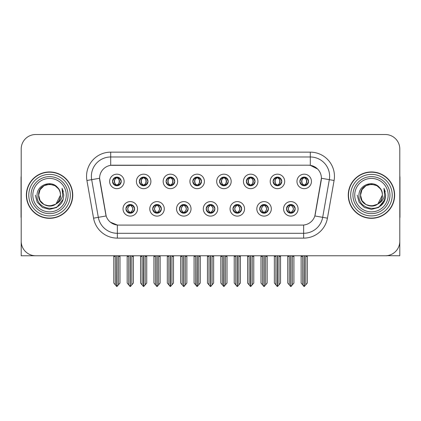 <?xml version="1.0" encoding="UTF-8"?>
<svg xmlns="http://www.w3.org/2000/svg" width="421" height="421" viewBox="0 0 421 421"><rect width="100%" height="100%" fill="white"/><g stroke="black" fill="none" stroke-linecap="round" stroke-linejoin="round"><path stroke-width="0.63" d="M112.539 181.419A4.347 4.347 0 0 0 116.885 185.766A4.347 4.347 0 0 0 121.232 181.419A4.347 4.347 0 0 0 116.885 177.073A4.347 4.347 0 0 0 112.539 181.419L112.581 181.419C113.481 183.851 114.607 185.019 115.964 184.93L115.67 185.593M109.639 181.419A7.246 7.246 0 0 0 116.885 188.666A7.246 7.246 0 0 0 124.132 181.419A7.246 7.246 0 0 0 116.885 174.173A7.246 7.246 0 0 0 109.639 181.419M179.441 208.858A4.347 4.347 0 0 0 183.788 213.205A4.347 4.347 0 0 0 188.134 208.858A4.347 4.347 0 0 0 183.788 204.511A4.347 4.347 0 0 0 179.441 208.858L179.483 208.858C180.304 211.2 181.435 212.368 182.867 212.368L183.382 212.368C180.509 210.026 180.509 207.685 183.382 205.343L182.867 205.343C181.462 205.316 180.33 206.485 179.483 208.858M176.541 208.858A7.246 7.246 0 0 0 183.788 216.105A7.246 7.246 0 0 0 191.034 208.858A7.246 7.246 0 0 0 183.788 201.612A7.246 7.246 0 0 0 176.541 208.858M152.681 208.858A4.347 4.347 0 0 0 157.028 213.205A4.347 4.347 0 0 0 161.375 208.858A4.347 4.347 0 0 0 157.028 204.511A4.347 4.347 0 0 0 152.681 208.858L152.718 208.858C153.544 211.2 154.675 212.368 156.107 212.368L156.623 212.368C153.749 210.026 153.749 207.685 156.623 205.343L156.107 205.343C154.696 205.316 153.57 206.485 152.718 208.858M149.781 208.858A7.246 7.246 0 0 0 157.028 216.105A7.246 7.246 0 0 0 164.274 208.858A7.246 7.246 0 0 0 157.028 201.612A7.246 7.246 0 0 0 149.781 208.858M259.72 208.858A4.347 4.347 0 0 0 264.072 213.205A4.347 4.347 0 0 0 268.419 208.858A4.347 4.347 0 0 0 264.072 204.511A4.347 4.347 0 0 0 259.72 208.858L259.762 208.858C260.588 211.2 261.715 212.368 263.151 212.368L263.667 212.368C260.788 210.026 260.788 207.685 263.667 205.343L263.151 205.343C261.741 205.316 260.61 206.485 259.762 208.858M256.826 208.858A7.246 7.246 0 0 0 264.072 216.105A7.246 7.246 0 0 0 271.313 208.858A7.246 7.246 0 0 0 264.072 201.612A7.246 7.246 0 0 0 256.826 208.858M219.583 181.419A4.347 4.347 0 0 0 223.93 185.766A4.347 4.347 0 0 0 228.277 181.419A4.347 4.347 0 0 0 223.93 177.073A4.347 4.347 0 0 0 219.583 181.419L219.62 181.419C220.52 183.851 221.651 185.019 223.009 184.93L222.714 185.593M216.683 181.419A7.246 7.246 0 0 0 223.93 188.666A7.246 7.246 0 0 0 231.176 181.419A7.246 7.246 0 0 0 223.93 174.173A7.246 7.246 0 0 0 216.683 181.419M273.103 181.419A4.347 4.347 0 0 0 277.45 185.766A4.347 4.347 0 0 0 281.796 181.419A4.347 4.347 0 0 0 277.45 177.073A4.347 4.347 0 0 0 273.103 181.419L273.145 181.419C274.045 183.851 275.171 185.019 276.529 184.93L276.234 185.593M270.203 181.419A7.246 7.246 0 0 0 277.45 188.666A7.246 7.246 0 0 0 284.696 181.419A7.246 7.246 0 0 0 277.45 174.173A7.246 7.246 0 0 0 270.203 181.419M125.921 208.858A4.347 4.347 0 0 0 130.268 213.205A4.347 4.347 0 0 0 134.615 208.858A4.347 4.347 0 0 0 130.268 204.511A4.347 4.347 0 0 0 125.921 208.858L125.958 208.858C126.784 211.2 127.91 212.368 129.347 212.368L129.863 212.368C126.984 210.026 126.984 207.685 129.863 205.343L129.347 205.343C127.937 205.316 126.81 206.485 125.958 208.858M123.021 208.858A7.246 7.246 0 0 0 130.268 216.105A7.246 7.246 0 0 0 137.514 208.858A7.246 7.246 0 0 0 130.268 201.612A7.246 7.246 0 0 0 123.021 208.858M192.818 181.419A4.347 4.347 0 0 0 197.17 185.766A4.347 4.347 0 0 0 201.517 181.419A4.347 4.347 0 0 0 197.17 177.073A4.347 4.347 0 0 0 192.818 181.419L192.86 181.419C193.76 183.851 194.891 185.019 196.249 184.93L195.954 185.593M189.924 181.419A7.246 7.246 0 0 0 197.17 188.666A7.246 7.246 0 0 0 204.411 181.419A7.246 7.246 0 0 0 197.17 174.173A7.246 7.246 0 0 0 189.924 181.419M139.298 181.419A4.347 4.347 0 0 0 143.645 185.766A4.347 4.347 0 0 0 147.992 181.419A4.347 4.347 0 0 0 143.645 177.073A4.347 4.347 0 0 0 139.298 181.419L139.34 181.419C140.24 183.851 141.367 185.019 142.724 184.93L142.43 185.593M136.399 181.419A7.246 7.246 0 0 0 143.645 188.666A7.246 7.246 0 0 0 150.892 181.419A7.246 7.246 0 0 0 143.645 174.173A7.246 7.246 0 0 0 136.399 181.419M166.058 181.419A4.347 4.347 0 0 0 170.405 185.766A4.347 4.347 0 0 0 174.757 181.419A4.347 4.347 0 0 0 170.405 177.073A4.347 4.347 0 0 0 166.058 181.419L166.1 181.419C167 183.851 168.132 185.019 169.489 184.93L169.189 185.593M163.164 181.419A7.246 7.246 0 0 0 170.405 188.666A7.246 7.246 0 0 0 177.651 181.419A7.246 7.246 0 0 0 170.405 174.173A7.246 7.246 0 0 0 163.164 181.419M232.96 208.858A4.347 4.347 0 0 0 237.307 213.205A4.347 4.347 0 0 0 241.654 208.858A4.347 4.347 0 0 0 237.307 204.511A4.347 4.347 0 0 0 232.96 208.858L233.002 208.858C233.823 211.2 234.955 212.368 236.391 212.368L236.907 212.368C234.029 210.026 234.029 207.685 236.907 205.343L236.391 205.343C234.981 205.316 233.85 206.485 233.002 208.858M230.061 208.858A7.246 7.246 0 0 0 237.307 216.105A7.246 7.246 0 0 0 244.554 208.858A7.246 7.246 0 0 0 237.307 201.612A7.246 7.246 0 0 0 230.061 208.858M206.201 208.858A4.347 4.347 0 0 0 210.547 213.205A4.347 4.347 0 0 0 214.894 208.858A4.347 4.347 0 0 0 210.547 204.511A4.347 4.347 0 0 0 206.201 208.858L206.243 208.858C207.064 211.2 208.195 212.368 209.632 212.368L210.142 212.368C207.269 210.026 207.269 207.685 210.142 205.343L209.632 205.343C208.221 205.316 207.09 206.485 206.243 208.858M203.301 208.858A7.246 7.246 0 0 0 210.547 216.105A7.246 7.246 0 0 0 217.794 208.858A7.246 7.246 0 0 0 210.547 201.612A7.246 7.246 0 0 0 203.301 208.858M299.863 181.419A4.347 4.347 0 0 0 304.209 185.766A4.347 4.347 0 0 0 308.556 181.419A4.347 4.347 0 0 0 304.209 177.073A4.347 4.347 0 0 0 299.863 181.419L299.905 181.419C300.805 183.851 301.931 185.019 303.288 184.93L302.994 185.593M296.963 181.419A7.246 7.246 0 0 0 304.209 188.666A7.246 7.246 0 0 0 311.456 181.419A7.246 7.246 0 0 0 304.209 174.173A7.246 7.246 0 0 0 296.963 181.419M246.343 181.419A4.347 4.347 0 0 0 250.69 185.766A4.347 4.347 0 0 0 255.037 181.419A4.347 4.347 0 0 0 250.69 177.073A4.347 4.347 0 0 0 246.343 181.419L246.385 181.419C247.285 183.851 248.411 185.019 249.769 184.93L249.474 185.593M243.443 181.419A7.246 7.246 0 0 0 250.69 188.666A7.246 7.246 0 0 0 257.936 181.419A7.246 7.246 0 0 0 250.69 174.173A7.246 7.246 0 0 0 243.443 181.419M286.485 208.858A4.347 4.347 0 0 0 290.832 213.205A4.347 4.347 0 0 0 295.179 208.858A4.347 4.347 0 0 0 290.832 204.511A4.347 4.347 0 0 0 286.485 208.858L286.522 208.858C287.348 211.2 288.474 212.368 289.911 212.368L290.427 212.368C287.548 210.026 287.548 207.685 290.427 205.343L289.911 205.343C288.501 205.316 287.375 206.485 286.522 208.858M283.586 208.858A7.246 7.246 0 0 0 290.832 216.105A7.246 7.246 0 0 0 298.079 208.858A7.246 7.246 0 0 0 290.832 201.612A7.246 7.246 0 0 0 283.586 208.858M99.593 178.23A13.04 13.04 0 0 0 99.793 180.498L105.755 214.31A13.04 13.04 0 0 0 118.596 225.088L302.404 225.088A13.04 13.04 0 0 0 315.245 214.31L321.207 180.498A13.04 13.04 0 0 0 308.367 165.19L112.633 165.19A13.04 13.04 0 0 0 99.593 178.23L99.735 176.299M386.91 255.673L399.803 255.763L399.803 149.008A14.493 14.493 0 0 0 385.315 134.515L35.685 134.515A14.493 14.493 0 0 0 21.197 149.008L21.197 255.763L65.008 255.763M355.992 255.763L386.91 255.763M26.365 195.139A23.187 23.187 0 0 0 49.552 218.325A23.187 23.187 0 0 0 72.738 195.139A23.187 23.187 0 0 0 49.552 171.952A23.187 23.187 0 0 0 26.365 195.139M348.262 195.139A23.187 23.187 0 0 0 371.448 218.325A23.187 23.187 0 0 0 394.635 195.139A23.187 23.187 0 0 0 371.448 171.952A23.187 23.187 0 0 0 348.262 195.139M110.702 152.149L310.298 152.149A24.15 24.15 0 0 1 334.085 180.493L327.438 218.173A24.15 24.15 0 0 1 303.652 238.128L117.348 238.128A24.15 24.15 0 0 1 93.562 218.173L86.915 180.493A24.15 24.15 0 0 1 110.702 152.149L110.702 156.98L310.298 156.98A19.324 19.324 0 0 1 329.327 179.656L322.681 217.331A19.324 19.324 0 0 1 303.652 233.297L117.348 233.297A19.324 19.324 0 0 1 98.319 217.331L91.673 179.656A19.324 19.324 0 0 1 110.702 156.98L110.702 165.332L308.367 165.19L310.298 165.332L317.587 169.01M302.404 225.088L118.596 225.088M117.348 238.128L117.348 225.03L110.386 222.177M334.085 180.493L321.407 178.262L314.845 215.952L327.438 218.173M93.562 218.173L106.155 215.952L99.593 178.262L91.673 179.656A19.324 19.324 0 0 1 91.383 176.299M315.245 214.31L315.166 214.721M105.834 214.721L105.755 214.31M385.315 134.515L35.685 134.515M21.197 149.008L21.197 241.27A14.493 14.493 0 0 0 35.685 255.763L385.315 255.763A14.493 14.493 0 0 0 399.803 241.27L399.803 149.008M291.579 213.142L291.232 212.368L291.748 212.368C293.158 212.4 294.29 211.226 295.137 208.853C294.311 206.511 293.179 205.343 291.748 205.343L292.042 204.685M291.579 204.574L291.232 205.343L291.748 205.343M290.569 212.368L290.206 213.158L290.574 212.368C287.517 210.026 287.517 207.685 290.574 205.343L290.206 204.553L290.574 205.343C287.617 207.685 287.617 210.026 290.569 212.368M290.427 205.343L290.085 204.574M291.232 205.343C294.111 207.685 294.111 210.026 291.232 212.368L291.09 212.368C294.042 210.026 294.042 207.685 291.09 205.343L291.453 204.553M291.232 212.368L291.453 213.158M287.738 255.763L287.738 256.436L289.285 256.436L289.285 284.875L290.632 286.485L291.027 286.485L293.921 283.033L293.921 256.436L292.374 256.436L292.374 284.875M290.927 255.763L290.927 286.485M290.732 286.485L290.732 255.763M287.738 256.436L287.738 283.033L289.285 284.875M301.12 255.763L301.12 256.436L302.667 256.436L302.667 284.875L304.015 286.485L304.115 255.763M304.309 255.763L304.309 286.485L307.304 283.033L307.304 256.436L305.757 256.436L305.757 284.875M301.12 256.436L301.12 283.033L302.667 284.875M303.462 185.703L303.804 184.93L303.288 184.93M303.462 177.136L303.804 177.909L303.288 177.909C301.889 177.883 300.762 179.057 299.905 181.419M308.556 181.419L308.519 181.419C307.683 179.083 306.551 177.915 305.13 177.909L304.615 177.909C305.999 178.646 306.725 179.82 306.809 181.419C306.725 183.024 305.999 184.193 304.615 184.93L305.13 184.93L305.425 185.593M308.519 181.419C307.646 183.803 306.52 184.977 305.13 184.93M303.804 184.93L303.946 184.93C302.531 184.193 301.783 183.024 301.699 181.419C301.783 179.82 302.531 178.646 303.946 177.909L303.588 177.12L303.951 177.909C301.252 177.999 301.168 184.482 303.951 184.93L303.588 185.724L303.804 184.93C302.425 184.193 301.694 183.024 301.615 181.419C301.694 179.82 302.425 178.646 303.804 177.909M304.472 177.909L304.472 177.909C307.167 177.999 307.256 184.482 304.467 184.93L304.83 185.724L304.472 184.93C305.888 184.193 306.641 183.024 306.725 181.419C306.641 179.82 305.888 178.646 304.472 177.909L304.836 177.12L304.467 177.909M264.82 213.142L264.472 212.368L264.988 212.368C266.398 212.4 267.53 211.226 268.377 208.853C267.551 206.511 266.419 205.343 264.988 205.343L265.283 204.685M264.82 204.574L264.472 205.343L264.988 205.343M263.809 212.368L263.446 213.158L263.814 212.368C260.757 210.026 260.757 207.685 263.814 205.343L263.446 204.553L263.814 205.343C260.857 207.685 260.857 210.026 263.809 212.368M263.667 205.343L263.32 204.574M264.472 205.343C267.351 207.685 267.351 210.026 264.472 212.368L264.33 212.368C267.282 210.026 267.282 207.685 264.33 205.343L264.693 204.553M264.472 212.368L264.693 213.158M260.978 255.763L260.978 256.436L262.525 256.436L262.525 284.875L263.872 286.485L264.267 286.485L267.161 283.033L267.161 256.436L265.614 256.436L265.614 284.875M264.167 255.763L264.167 286.485M263.972 286.485L263.972 255.763M260.978 256.436L260.978 283.033L262.525 284.875M238.054 213.142L237.712 212.368L238.228 212.368C239.638 212.4 240.765 211.226 241.617 208.853C240.786 206.511 239.66 205.343 238.228 205.343L238.523 204.685M238.054 204.574L237.712 205.343L238.228 205.343M237.049 212.368L236.686 213.158L237.049 212.368C233.997 210.026 233.997 207.685 237.049 205.343L236.686 204.553L237.049 205.343C234.097 207.685 234.097 210.026 237.049 212.368M236.907 205.343L236.56 204.574M237.712 205.343C240.591 207.685 240.591 210.026 237.712 212.368L237.57 212.368C240.523 210.026 240.523 207.685 237.57 205.343L237.933 204.553M237.712 212.368L237.933 213.158M234.218 255.763L234.218 256.436L235.765 256.436L235.765 284.875L237.112 286.485L237.507 286.485L240.402 283.033L240.402 256.436L238.854 256.436L238.854 284.875M237.407 255.763L237.407 286.485M237.212 286.485L237.212 255.763M234.218 256.436L234.218 283.033L235.765 284.875M211.295 213.142L210.953 212.368L211.468 212.368C212.879 212.4 214.005 211.226 214.857 208.853C214.026 206.511 212.9 205.343 211.468 205.343L211.763 204.685M211.295 204.574L210.953 205.343L211.468 205.343M210.29 212.368L209.926 213.158L210.29 212.368C207.232 210.026 207.232 207.685 210.29 205.343L209.926 204.553L210.29 205.343C207.337 207.685 207.337 210.026 210.29 212.368M210.142 205.343L209.8 204.574M210.953 205.343C213.831 207.685 213.831 210.026 210.953 212.368L210.81 212.368C213.763 210.026 213.763 207.685 210.81 205.343L211.174 204.553M210.953 212.368L211.174 213.158M207.458 255.763L207.458 256.436L209 256.436L209 284.875L210.353 286.485L210.747 286.485L213.642 283.033L213.642 256.436L212.095 256.436L212.095 284.875M210.647 255.763L210.647 286.485M210.453 286.485L210.453 255.763M207.458 256.436L207.458 283.033L209 284.875M274.36 255.763L274.36 256.436L275.902 256.436L275.902 284.875L277.25 286.485L277.355 255.763M277.544 255.763L277.544 286.485L280.544 283.033L280.544 256.436L278.997 256.436L278.997 284.875M274.36 256.436L274.36 283.033L275.902 284.875M276.702 185.703L277.044 184.93L276.529 184.93M276.702 177.136L277.044 177.909L276.529 177.909C275.129 177.883 274.003 179.057 273.145 181.419M281.796 181.419L281.76 181.419C280.918 179.083 279.791 177.915 278.37 177.909L277.855 177.909C279.234 178.646 279.965 179.82 280.049 181.419C279.965 183.024 279.234 184.193 277.855 184.93L278.37 184.93L278.665 185.593M281.76 181.419C280.886 183.803 279.76 184.977 278.37 184.93M277.044 184.93L277.186 184.93C275.771 184.193 275.024 183.024 274.939 181.419C275.024 179.82 275.771 178.646 277.186 177.909L276.823 177.12L277.192 177.909C274.492 177.999 274.408 184.482 277.192 184.93L276.829 185.724L277.044 184.93C275.666 184.193 274.934 183.024 274.85 181.419C274.934 179.82 275.666 178.646 277.044 177.909M277.713 177.909L277.713 177.909C280.407 177.999 280.491 184.482 277.707 184.93L278.07 185.724L277.713 184.93C279.128 184.193 279.881 183.024 279.96 181.419C279.881 179.82 279.128 178.646 277.713 177.909L278.076 177.12L277.707 177.909M247.595 255.763L247.595 256.436L249.143 256.436L249.143 284.875L250.49 286.485L250.595 255.763M250.784 255.763L250.784 286.485L253.779 283.033L253.779 256.436L252.237 256.436L252.237 284.875M247.595 256.436L247.595 283.033L249.143 284.875M249.942 185.703L250.285 184.93L249.769 184.93M249.942 177.136L250.285 177.909L249.769 177.909C248.369 177.883 247.243 179.057 246.385 181.419M255.037 181.419L254.994 181.419C254.158 179.083 253.032 177.915 251.611 177.909L251.095 177.909C252.474 178.646 253.205 179.82 253.289 181.419C253.205 183.024 252.474 184.193 251.095 184.93L251.611 184.93L251.905 185.593M254.994 181.419C254.126 183.803 252.995 184.977 251.611 184.93M250.285 184.93L250.427 184.93C249.011 184.193 248.258 183.024 248.18 181.419C248.258 179.82 249.011 178.646 250.427 177.909L250.063 177.12L250.432 177.909C247.732 177.999 247.648 184.482 250.432 184.93L250.069 185.724L250.285 184.93C248.906 184.193 248.174 183.024 248.09 181.419C248.174 179.82 248.906 178.646 250.285 177.909M250.953 177.909L250.953 177.909C253.647 177.999 253.731 184.482 250.948 184.93L251.311 185.724L250.953 184.93C252.368 184.193 253.116 183.024 253.2 181.419C253.116 179.82 252.368 178.646 250.953 177.909L251.316 177.12L250.948 177.909M220.836 255.763L220.836 256.436L222.383 256.436L222.383 284.875L223.73 286.485L223.83 255.763M224.025 255.763L224.025 286.485L227.019 283.033L227.019 256.436L225.472 256.436L225.472 284.875M220.836 256.436L220.836 283.033L222.383 284.875M223.177 185.703L223.525 184.93L223.009 184.93M223.177 177.136L223.525 177.909L223.009 177.909C221.609 177.883 220.478 179.057 219.62 181.419M228.277 181.419L228.235 181.419C227.398 179.083 226.272 177.915 224.851 177.909L224.335 177.909C225.714 178.646 226.445 179.82 226.524 181.419C226.445 183.024 225.714 184.193 224.335 184.93L224.851 184.93L225.146 185.593M228.235 181.419C227.366 183.803 226.235 184.977 224.851 184.93M223.525 184.93L223.667 184.93C222.251 184.193 221.499 183.024 221.414 181.419C221.499 179.82 222.251 178.646 223.667 177.909L223.304 177.12L223.672 177.909C220.972 177.999 220.883 184.482 223.672 184.93L223.309 185.724L223.525 184.93C222.141 184.193 221.414 183.024 221.33 181.419C221.414 179.82 222.141 178.646 223.525 177.909M224.193 177.909L224.193 177.909C226.887 177.999 226.972 184.482 224.188 184.93L224.551 185.724L224.193 184.93C225.609 184.193 226.356 183.024 226.44 181.419C226.356 179.82 225.609 178.646 224.193 177.909L224.551 177.12L224.188 177.909M194.076 255.763L194.076 256.436L195.623 256.436L195.623 284.875L196.97 286.485L197.07 255.763M197.265 255.763L197.265 286.485L200.259 283.033L200.259 256.436L198.712 256.436L198.712 284.875M194.076 256.436L194.076 283.033L195.623 284.875M196.418 185.703L196.765 184.93L196.249 184.93M196.418 177.136L196.765 177.909L196.249 177.909C194.849 177.883 193.718 179.057 192.86 181.419M201.517 181.419L201.475 181.419C200.638 179.083 199.507 177.915 198.086 177.909L197.575 177.909C198.954 178.646 199.686 179.82 199.764 181.419C199.686 183.024 198.954 184.193 197.575 184.93L198.086 184.93L198.386 185.593M201.475 181.419C200.606 183.803 199.475 184.977 198.086 184.93M196.765 184.93L196.907 184.93C195.491 184.193 194.739 183.024 194.655 181.419C194.739 179.82 195.491 178.646 196.907 177.909C194.207 177.999 194.123 184.482 196.907 184.93L196.765 184.93C195.381 184.193 194.649 183.024 194.57 181.419C194.649 179.82 195.381 178.646 196.765 177.909L196.765 177.909M197.433 177.909L197.433 177.909C200.128 177.999 200.212 184.482 197.428 184.93L197.791 185.724L197.433 184.93C198.849 184.193 199.596 183.024 199.68 181.419C199.596 179.82 198.849 178.646 197.433 177.909L197.791 177.12L197.428 177.909M21.197 226.056L21.197 221.225M21.197 217.347A9.662 9.662 0 0 0 21.05 217.357L21.05 177.751A9.662 9.662 0 0 1 21.197 176.083M399.803 221.225L399.803 226.056M399.803 176.083A9.662 9.662 0 0 1 399.95 177.751L399.95 217.357A9.662 9.662 0 0 0 399.803 217.347M66.265 195.139A16.714 16.714 0 0 1 49.552 211.858A16.714 16.714 0 0 1 32.833 195.139A16.714 16.714 0 0 1 49.552 178.425A16.714 16.714 0 0 1 66.265 195.139M55.509 204.29L49.552 206.058L44.089 204.595L40.095 200.601L38.632 195.139C37.964 181.051 61.14 181.051 60.471 195.139C61.14 209.226 37.964 209.226 38.632 195.139C37.964 181.051 61.14 181.051 60.471 195.139L56.051 203.911A10.92 10.92 0 0 0 58.398 188.74C52.783 179.178 36.837 184.33 37.074 195.139C35.811 210.116 59.319 213.479 63.166 199.301L63.792 195.139L62.055 188.329L62.64 195.139C61.898 199.154 59.698 202.08 56.056 203.911L55.009 204.595L49.552 206.058L44.089 204.595L40.095 200.601L38.632 195.139L40.095 189.682L44.089 185.682M26.607 195.139A22.945 22.945 0 0 1 49.552 172.194A22.945 22.945 0 0 1 72.496 195.139A22.945 22.945 0 0 1 49.552 218.083A22.945 22.945 0 0 1 26.607 195.139M60.471 195.139C61.14 209.226 37.964 209.226 38.632 195.139L40.095 189.682L44.089 185.682L49.552 184.219L55.009 185.682L58.398 188.74M56.056 203.911C49.489 209.363 38.169 203.79 38.632 195.139C39.048 189.487 41.958 185.924 47.357 184.44M62.055 188.329L63.345 191.597M63.176 199.28L56.672 207.474L49.552 209.379L42.432 207.474L37.216 202.259L35.311 195.139M388.167 195.139A16.714 16.714 0 0 1 371.448 211.858A16.714 16.714 0 0 1 354.735 195.139A16.714 16.714 0 0 1 371.448 178.425A16.714 16.714 0 0 1 388.167 195.139M377.411 204.29L371.448 206.058L365.991 204.595L361.992 200.601L360.529 195.139C359.86 181.051 383.036 181.051 382.368 195.139C383.036 209.226 359.86 209.226 360.529 195.139C360.071 203.79 371.385 209.363 377.958 203.911A10.92 10.92 0 0 0 380.3 188.74C374.685 179.178 358.739 184.33 358.976 195.139C357.713 210.116 381.221 213.479 385.068 199.301L385.689 195.139L383.957 188.329L384.541 195.139C383.794 199.154 381.6 202.08 377.958 203.911L376.911 204.595L371.448 206.058L365.991 204.595L361.992 200.601L360.529 195.139L361.992 189.682L365.991 185.682M348.504 195.139A22.945 22.945 0 0 1 371.448 172.194A22.945 22.945 0 0 1 394.393 195.139A22.945 22.945 0 0 1 371.448 218.083A22.945 22.945 0 0 1 348.504 195.139M382.368 195.139C383.036 209.226 359.86 209.226 360.529 195.139C359.86 181.051 383.036 181.051 382.368 195.139L377.858 203.98M369.259 184.44C363.86 185.924 360.95 189.487 360.529 195.139L361.992 189.682L365.991 185.682L371.448 184.219L376.911 185.682L380.3 188.74M383.957 188.329L385.241 191.597L383.984 188.376M385.068 199.301L378.568 207.474L371.448 209.379L364.328 207.474L359.118 202.259L357.208 195.139L359.118 202.259L364.328 207.474L371.448 209.379L378.568 207.474L383.784 202.259L385.689 195.139M184.535 213.142L184.193 212.368L184.708 212.368C186.119 212.4 187.245 211.226 188.098 208.853C187.266 206.511 186.135 205.343 184.708 205.343L185.003 204.685M184.535 204.574L184.193 205.343L184.708 205.343M183.524 212.368L183.167 213.158L183.53 212.368C180.472 210.026 180.472 207.685 183.53 205.343L183.167 204.553L183.53 205.343C180.577 207.685 180.577 210.026 183.524 212.368M183.382 205.343L183.04 204.574M184.193 205.343L184.409 204.553L184.193 205.343C187.066 207.685 187.066 210.026 184.193 212.368L184.409 213.158L184.045 212.368C186.998 210.026 186.998 207.685 184.051 205.343C187.103 207.685 187.103 210.026 184.045 212.368L184.193 212.368M180.698 255.763L180.698 256.436L182.24 256.436L182.24 284.875L183.588 286.485L183.988 286.485L186.877 283.033L186.877 256.436L185.335 256.436L185.335 284.875M183.882 255.763L183.882 286.485M183.693 286.485L183.693 255.763M180.698 256.436L180.698 283.033L182.24 284.875M157.775 213.142L157.433 212.368L157.943 212.368C159.354 212.4 160.485 211.226 161.332 208.853C160.506 206.511 159.375 205.343 157.943 205.343L158.243 204.685M157.775 204.574L157.433 205.343L157.943 205.343M156.765 212.368L156.401 213.158L156.77 212.368C153.712 210.026 153.712 207.685 156.77 205.343L156.401 204.553L156.77 205.343C153.812 207.685 153.812 210.026 156.765 212.368M156.623 205.343L156.28 204.574M157.433 205.343L157.649 204.553L157.433 205.343C160.306 207.685 160.306 210.026 157.433 212.368L157.649 213.158L157.286 212.368C160.238 210.026 160.238 207.685 157.291 205.343C160.343 207.685 160.343 210.026 157.286 212.368L157.433 212.368M153.933 255.763L153.933 256.436L155.481 256.436L155.481 284.875L156.828 286.485L157.222 286.485L160.117 283.033L160.117 256.436L158.575 256.436L158.575 284.875M157.122 255.763L157.122 286.485M156.928 286.485L156.928 255.763M153.933 256.436L153.933 283.033L155.481 284.875M131.015 213.142L130.668 212.368L131.184 212.368C132.594 212.4 133.725 211.226 134.573 208.853C133.746 206.511 132.615 205.343 131.184 205.343L131.478 204.685M131.015 204.574L130.668 205.343L131.184 205.343M130.005 212.368L129.642 213.158L130.01 212.368C126.953 210.026 126.953 207.685 130.01 205.343L129.642 204.553L130.01 205.343C127.053 207.685 127.053 210.026 130.005 212.368M129.863 205.343L129.521 204.574M130.668 205.343L130.889 204.553L130.668 205.343C133.546 207.685 133.546 210.026 130.668 212.368L130.889 213.158L130.526 212.368C133.478 210.026 133.478 207.685 130.526 205.343C133.583 207.685 133.583 210.026 130.526 212.368L130.668 212.368M127.174 255.763L127.174 256.436L128.721 256.436L128.721 284.875L130.068 286.485L130.463 286.485L133.357 283.033L133.357 256.436L131.81 256.436L131.81 284.875M130.363 255.763L130.363 286.485M130.168 286.485L130.168 255.763M127.174 256.436L127.174 283.033L128.721 284.875M167.316 255.763L167.316 256.436L168.863 256.436L168.863 284.875L170.21 286.485L170.31 255.763M170.505 255.763L170.505 286.485L173.499 283.033L173.499 256.436L171.952 256.436L171.952 284.875M167.316 256.436L167.316 283.033L168.863 284.875M169.658 185.703L170 184.93L169.489 184.93M169.658 177.136L170 177.909L169.489 177.909C168.09 177.883 166.958 179.057 166.1 181.419M174.757 181.419L174.715 181.419C173.878 179.083 172.747 177.915 171.326 177.909L170.815 177.909C172.194 178.646 172.926 179.82 173.005 181.419C172.926 183.024 172.194 184.193 170.815 184.93L171.326 184.93L171.621 185.593M174.715 181.419C173.841 183.803 172.715 184.977 171.326 184.93M170 184.93L170.147 184.93C168.726 184.193 167.979 183.024 167.895 181.419C167.979 179.82 168.726 178.646 170.147 177.909C167.447 177.999 167.363 184.482 170.147 184.93L170 184.93C168.621 184.193 167.89 183.024 167.811 181.419C167.89 179.82 168.621 178.646 170 177.909L170 177.909M170.668 177.909L170.668 177.909C173.368 177.999 173.452 184.482 170.668 184.93L171.026 185.724L170.668 184.93C172.084 184.193 172.836 183.024 172.92 181.419C172.836 179.82 172.084 178.646 170.668 177.909L171.031 177.12L170.668 177.909M140.556 255.763L140.556 256.436L142.103 256.436L142.103 284.875L143.45 286.485L143.55 255.763M143.745 255.763L143.745 286.485L146.74 283.033L146.74 256.436L145.192 256.436L145.192 284.875M140.556 256.436L140.556 283.033L142.103 284.875M142.898 185.703L143.24 184.93L142.724 184.93M142.898 177.136L143.24 177.909L142.724 177.909C141.324 177.883 140.198 179.057 139.34 181.419M147.992 181.419L147.955 181.419C147.118 179.083 145.987 177.915 144.566 177.909L144.05 177.909C145.434 178.646 146.161 179.82 146.245 181.419C146.161 183.024 145.434 184.193 144.05 184.93L144.566 184.93L144.861 185.593M147.955 181.419C147.082 183.803 145.955 184.977 144.566 184.93M143.24 184.93L143.382 184.93C141.966 184.193 141.219 183.024 141.135 181.419C141.219 179.82 141.966 178.646 143.382 177.909C140.688 177.999 140.603 184.482 143.387 184.93L143.24 184.93C141.861 184.193 141.13 183.024 141.051 181.419C141.13 179.82 141.861 178.646 143.24 177.909L143.24 177.909M143.908 177.909L143.908 177.909C146.603 177.999 146.692 184.482 143.903 184.93L144.266 185.724L143.908 184.93C145.324 184.193 146.076 183.024 146.161 181.419C146.076 179.82 145.324 178.646 143.908 177.909L144.271 177.12L143.903 177.909M113.796 255.763L113.796 256.436L115.338 256.436L115.338 284.875L116.685 286.485L116.791 255.763M116.98 255.763L116.98 286.485L119.98 283.033L119.98 256.436L118.433 256.436L118.433 284.875M113.796 256.436L113.796 283.033L115.338 284.875M116.138 185.703L116.48 184.93L115.964 184.93M116.138 177.136L116.48 177.909L115.964 177.909C114.565 177.883 113.438 179.057 112.581 181.419M121.232 181.419L121.195 181.419C120.353 179.083 119.227 177.915 117.806 177.909L117.291 177.909C118.669 178.646 119.401 179.82 119.485 181.419C119.401 183.024 118.669 184.193 117.291 184.93L117.806 184.93L118.101 185.593M121.195 181.419C120.322 183.803 119.196 184.977 117.806 184.93M116.48 184.93L116.622 184.93C115.207 184.193 114.459 183.024 114.375 181.419C114.459 179.82 115.207 178.646 116.622 177.909C113.928 177.999 113.844 184.482 116.628 184.93L116.48 184.93C115.101 184.193 114.37 183.024 114.291 181.419C114.37 179.82 115.101 178.646 116.48 177.909L116.48 177.909M117.149 177.909L117.149 177.909C119.843 177.999 119.932 184.482 117.143 184.93L117.506 185.724L117.149 184.93C118.564 184.193 119.317 183.024 119.396 181.419C119.317 179.82 118.564 178.646 117.149 177.909L117.512 177.12L117.143 177.909M310.298 152.149L310.298 165.332M303.652 225.03L303.652 238.128M86.915 180.493L91.673 179.656M289.911 212.368L289.616 213.031M290.085 213.142L290.427 212.368M289.911 205.343L289.616 204.685M291.748 212.368L292.042 213.031M303.288 177.909L302.994 177.246M305.13 177.909L305.425 177.246M304.962 177.136L304.615 177.909M304.962 185.703L304.615 184.93M263.151 212.368L262.857 213.031M263.32 213.142L263.667 212.368M263.151 205.343L262.857 204.685M264.988 212.368L265.283 213.031M236.391 212.368L236.097 213.031M236.56 213.142L236.907 212.368M236.391 205.343L236.097 204.685M238.228 212.368L238.523 213.031M209.632 212.368L209.332 213.031M209.8 213.142L210.142 212.368M209.632 205.343L209.332 204.685M211.468 212.368L211.763 213.031M276.529 177.909L276.234 177.246M278.37 177.909L278.665 177.246M278.197 177.136L277.855 177.909M278.197 185.703L277.855 184.93M249.769 177.909L249.474 177.246M251.611 177.909L251.905 177.246M251.437 177.136L251.095 177.909M251.437 185.703L251.095 184.93M223.009 177.909L222.714 177.246M224.851 177.909L225.146 177.246M224.677 177.136L224.335 177.909M224.677 185.703L224.335 184.93M196.249 177.909L195.954 177.246M198.086 177.909L198.386 177.246M197.917 177.136L197.575 177.909M197.917 185.703L197.575 184.93M196.544 185.724L196.907 184.93L196.549 185.724M196.544 177.12L196.907 177.909L196.549 177.12M68.06 195.139A18.508 18.508 0 0 1 49.552 213.647A18.508 18.508 0 0 1 31.043 195.139A18.508 18.508 0 0 1 49.552 176.631A18.508 18.508 0 0 1 68.06 195.139M28.781 195.139A20.771 20.771 0 0 1 49.552 174.368A20.771 20.771 0 0 1 70.323 195.139A20.771 20.771 0 0 1 49.552 215.91A20.771 20.771 0 0 1 28.781 195.139M389.957 195.139A18.508 18.508 0 0 1 371.448 213.647A18.508 18.508 0 0 1 352.94 195.139A18.508 18.508 0 0 1 371.448 176.631A18.508 18.508 0 0 1 389.957 195.139M350.677 195.139A20.771 20.771 0 0 1 371.448 174.368A20.771 20.771 0 0 1 392.219 195.139A20.771 20.771 0 0 1 371.448 215.91A20.771 20.771 0 0 1 350.677 195.139M182.867 212.368L182.572 213.031M183.04 213.142L183.382 212.368M182.867 205.343L182.572 204.685M184.708 212.368L185.003 213.031M156.107 212.368L155.812 213.031M156.28 213.142L156.623 212.368M156.107 205.343L155.812 204.685M157.943 212.368L158.243 213.031M129.347 212.368L129.052 213.031M129.521 213.142L129.863 212.368M129.347 205.343L129.052 204.685M131.184 212.368L131.478 213.031M169.489 177.909L169.189 177.246M171.326 177.909L171.621 177.246M171.158 177.136L170.815 177.909M171.158 185.703L170.815 184.93M169.784 185.724L170.147 184.93L169.784 185.724M169.784 177.12L170.147 177.909L169.784 177.12M142.724 177.909L142.43 177.246M144.566 177.909L144.861 177.246M144.398 177.136L144.05 177.909M144.398 185.703L144.05 184.93M143.024 185.724L143.382 184.93L143.024 185.724M143.024 177.12L143.382 177.909L143.024 177.12M115.964 177.909L115.67 177.246M117.806 177.909L118.101 177.246M117.633 177.136L117.291 177.909M117.633 185.703L117.291 184.93M116.259 185.724L116.622 184.93L116.264 185.724M116.259 177.12L116.622 177.909L116.264 177.12M291.448 204.553L291.09 205.343C294.142 207.685 294.142 210.026 291.09 212.368L291.448 213.163M264.688 204.553L264.325 205.343C267.382 207.685 267.382 210.026 264.325 212.368L264.688 213.163M237.928 204.553L237.565 205.343C240.623 207.685 240.623 210.026 237.565 212.368L237.928 213.163M211.168 204.553L210.805 205.343C213.863 207.685 213.863 210.026 210.805 212.368L211.168 213.163"/></g></svg>

